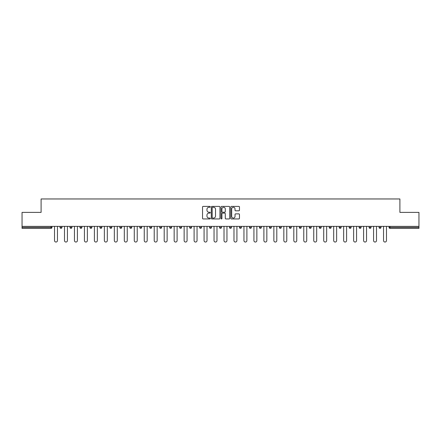 <?xml version="1.0" encoding="UTF-8"?>
<svg xmlns="http://www.w3.org/2000/svg" width="441" height="441" viewBox="0 0 441 441"><rect width="100%" height="100%" fill="white"/><g stroke="black" fill="none" stroke-linecap="round" stroke-linejoin="round"><path stroke-width="0.66" d="M210.274 206.835A0.441 0.441 0 0 0 209.833 206.399L203.169 206.399A0.628 0.628 0 0 0 202.54 207.022L202.54 218.317A0.628 0.628 0 0 0 203.169 218.945L209.833 218.945A0.441 0.441 0 0 0 210.274 218.504A0.441 0.441 0 0 0 209.833 218.063L208.973 218.063A2.007 2.007 0 0 1 206.967 216.057L206.967 215.12A2.007 2.007 0 0 1 208.973 213.108L209.833 213.108A0.441 0.441 0 0 0 210.274 212.672A0.441 0.441 0 0 0 209.833 212.231L208.973 212.231A2.007 2.007 0 0 1 206.967 210.225L206.967 209.282A2.007 2.007 0 0 1 208.973 207.276L209.833 207.276A0.441 0.441 0 0 0 210.274 206.835M238.835 210.82A0.628 0.628 0 0 0 239.463 210.192L239.463 207.022A0.628 0.628 0 0 0 238.835 206.399L231.431 206.399A0.628 0.628 0 0 0 230.803 207.022L230.803 218.317A0.628 0.628 0 0 0 231.431 218.945L238.835 218.945A0.628 0.628 0 0 0 239.463 218.317L239.463 214.491A0.628 0.628 0 0 0 238.835 213.863L235.665 213.863A0.628 0.628 0 0 0 235.036 214.491L235.036 216.388A1.676 1.676 0 0 1 233.361 218.063A1.676 1.676 0 0 1 231.685 216.388L231.685 208.951A1.676 1.676 0 0 1 233.361 207.276A1.676 1.676 0 0 1 235.036 208.951L235.036 210.192A0.628 0.628 0 0 0 235.665 210.82L238.835 210.82M22.05 226.382L22.05 212.386L41.096 212.386L41.096 198.963L399.904 198.963L399.904 212.386L418.95 212.386L418.95 226.382L22.05 226.382L22.05 227.402L51.002 227.402L51.002 226.382M219.949 207.022A0.628 0.628 0 0 0 219.326 206.399L211.923 206.399A0.628 0.628 0 0 0 211.294 207.022L211.294 218.317A0.628 0.628 0 0 0 211.923 218.945L219.326 218.945A0.628 0.628 0 0 0 219.949 218.317L219.949 207.022M221.674 206.399L229.077 206.399A0.628 0.628 0 0 1 229.706 207.022L229.706 218.317A0.628 0.628 0 0 1 229.077 218.945L225.913 218.945A0.628 0.628 0 0 1 225.285 218.317L225.285 213.736A0.628 0.628 0 0 0 224.656 213.108L222.556 213.108A0.628 0.628 0 0 0 221.928 213.736L221.928 218.504A0.441 0.441 0 0 1 221.487 218.945A0.441 0.441 0 0 1 221.051 218.504L221.051 207.022A0.628 0.628 0 0 1 221.674 206.399M51.961 226.382L51.961 227.402A0.959 0.959 0 0 1 51.002 228.361L22.05 228.361L22.05 227.402M418.95 226.382L418.95 228.361L389.998 228.361A0.959 0.959 0 0 1 389.039 227.402L389.039 226.382M61.933 226.382L61.933 227.402L60.015 227.402A0.959 0.959 0 0 0 60.974 228.361A0.959 0.959 0 0 1 60.015 227.402L60.015 226.382M51.002 228.361A0.959 0.959 0 0 0 51.961 227.402L51.002 227.402L51.002 228.361M69.987 226.382L69.987 227.402L69.987 226.382M71.9 226.382L71.9 227.402L71.9 226.382M81.872 226.382L81.872 227.402L79.953 227.402A0.959 0.959 0 0 0 80.912 228.361A0.959 0.959 0 0 1 79.953 227.402L79.953 226.382M89.925 226.382L89.925 227.402L89.925 226.382M91.844 226.382L91.844 227.402L91.844 226.382M99.898 226.382L99.898 227.402L99.898 226.382M101.816 226.382L101.816 227.402L101.816 226.382M111.782 226.382L111.782 227.402A0.959 0.959 0 0 1 110.823 228.361A0.959 0.959 0 0 1 109.864 227.402L109.864 226.382M119.836 227.402L121.755 227.402L121.755 226.382L121.755 227.402A0.959 0.959 0 0 1 120.795 228.361A0.959 0.959 0 0 1 119.836 227.402L119.836 226.382M129.808 227.402L131.727 227.402L131.727 226.382L131.727 227.402A0.959 0.959 0 0 1 130.768 228.361A0.959 0.959 0 0 1 129.808 227.402L129.808 226.382M141.693 226.382L141.693 227.402A0.959 0.959 0 0 1 140.734 228.361A0.959 0.959 0 0 1 139.78 227.402L139.78 226.382M149.747 226.382L149.747 227.402L149.747 226.382M151.665 226.382L151.665 227.402L151.665 226.382M161.638 226.382L161.638 227.402A0.959 0.959 0 0 1 160.678 228.361A0.959 0.959 0 0 1 159.719 227.402L159.719 226.382M169.691 226.382L169.691 227.402L169.691 226.382M171.604 226.382L171.604 227.402A0.959 0.959 0 0 1 170.65 228.361A0.959 0.959 0 0 1 169.691 227.402L171.604 227.402M181.576 226.382L181.576 227.402L179.658 227.402A0.959 0.959 0 0 0 180.617 228.361A0.959 0.959 0 0 1 179.658 227.402L179.658 226.382M189.63 227.402L191.548 227.402L191.548 226.382L191.548 227.402A0.959 0.959 0 0 1 190.589 228.361A0.959 0.959 0 0 1 189.63 227.402L189.63 226.382M199.602 227.402L201.52 227.402L201.52 226.382L201.52 227.402A0.959 0.959 0 0 1 200.561 228.361A0.959 0.959 0 0 1 199.602 227.402L199.602 226.382M211.487 226.382L211.487 227.402A0.959 0.959 0 0 1 210.528 228.361A0.959 0.959 0 0 1 209.569 227.402L209.569 226.382M220.5 228.361A0.959 0.959 0 0 0 221.459 227.402L221.459 226.382L221.459 227.402A0.959 0.959 0 0 1 220.5 228.361A0.959 0.959 0 0 1 219.541 227.402L219.541 226.382M231.431 226.382L231.431 227.402A0.959 0.959 0 0 1 230.472 228.361A0.959 0.959 0 0 1 229.513 227.402L229.513 226.382M241.398 226.382L241.398 227.402A0.959 0.959 0 0 1 240.439 228.361A0.959 0.959 0 0 1 239.48 227.402L239.48 226.382M249.452 226.382L249.452 227.402L249.452 226.382M251.37 226.382L251.37 227.402A0.959 0.959 0 0 1 250.411 228.361A0.959 0.959 0 0 1 249.452 227.402L251.37 227.402M259.424 226.382L259.424 227.402L259.424 226.382M261.342 226.382L261.342 227.402A0.959 0.959 0 0 1 260.383 228.361A0.959 0.959 0 0 1 259.424 227.402L261.342 227.402A0.959 0.959 0 0 1 260.383 228.361M269.396 226.382L269.396 227.402L269.396 226.382M271.309 226.382L271.309 227.402A0.959 0.959 0 0 1 270.35 228.361A0.959 0.959 0 0 1 269.396 227.402A0.959 0.959 0 0 0 270.35 228.361A0.959 0.959 0 0 0 271.309 227.402L269.396 227.402A0.959 0.959 0 0 0 270.35 228.361M279.362 226.382L279.362 227.402L279.362 226.382M281.281 226.382L281.281 227.402A0.959 0.959 0 0 1 280.322 228.361A0.959 0.959 0 0 1 279.362 227.402A0.959 0.959 0 0 0 280.322 228.361A0.959 0.959 0 0 0 281.281 227.402L279.362 227.402A0.959 0.959 0 0 0 280.322 228.361M290.294 228.361A0.959 0.959 0 0 0 291.253 227.402L291.253 226.382L291.253 227.402A0.959 0.959 0 0 1 290.294 228.361A0.959 0.959 0 0 1 289.335 227.402L289.335 226.382M301.22 226.382L301.22 227.402L299.307 227.402A0.959 0.959 0 0 0 300.266 228.361A0.959 0.959 0 0 1 299.307 227.402L299.307 226.382M311.192 226.382L311.192 227.402A0.959 0.959 0 0 1 310.232 228.361A0.959 0.959 0 0 1 309.273 227.402L309.273 226.382M319.245 226.382L319.245 227.402L319.245 226.382M321.164 226.382L321.164 227.402L321.164 226.382M331.136 226.382L331.136 227.402A0.959 0.959 0 0 1 330.177 228.361A0.959 0.959 0 0 1 329.218 227.402L329.218 226.382M341.102 226.382L341.102 227.402L339.184 227.402A0.959 0.959 0 0 0 340.143 228.361A0.959 0.959 0 0 1 339.184 227.402L339.184 226.382M351.075 226.382L351.075 227.402A0.959 0.959 0 0 1 350.115 228.361A0.959 0.959 0 0 1 349.156 227.402L349.156 226.382M361.047 226.382L361.047 227.402L359.128 227.402A0.959 0.959 0 0 0 360.088 228.361A0.959 0.959 0 0 1 359.128 227.402L359.128 226.382M371.013 226.382L371.013 227.402A0.959 0.959 0 0 1 370.054 228.361A0.959 0.959 0 0 1 369.1 227.402L369.1 226.382M380.985 226.382L380.985 227.402L379.067 227.402A0.959 0.959 0 0 0 380.026 228.361A0.959 0.959 0 0 1 379.067 227.402L379.067 226.382M60.974 228.361A0.959 0.959 0 0 0 61.933 227.402A0.959 0.959 0 0 1 60.974 228.361A0.959 0.959 0 0 1 60.015 227.402M70.946 228.361A0.959 0.959 0 0 1 69.987 227.402L71.9 227.402A0.959 0.959 0 0 1 70.946 228.361M80.912 228.361A0.959 0.959 0 0 0 81.872 227.402A0.959 0.959 0 0 1 80.912 228.361A0.959 0.959 0 0 1 79.953 227.402M90.885 228.361A0.959 0.959 0 0 1 89.925 227.402A0.959 0.959 0 0 0 90.885 228.361A0.959 0.959 0 0 0 91.844 227.402A0.959 0.959 0 0 1 90.885 228.361A0.959 0.959 0 0 1 89.925 227.402L91.844 227.402M100.857 228.361A0.959 0.959 0 0 1 99.898 227.402A0.959 0.959 0 0 0 100.857 228.361A0.959 0.959 0 0 0 101.816 227.402A0.959 0.959 0 0 1 100.857 228.361A0.959 0.959 0 0 1 99.898 227.402L101.816 227.402M150.706 228.361A0.959 0.959 0 0 1 149.747 227.402L151.665 227.402A0.959 0.959 0 0 1 150.706 228.361M179.658 227.402A0.959 0.959 0 0 0 180.617 228.361A0.959 0.959 0 0 0 181.576 227.402M299.307 227.402A0.959 0.959 0 0 0 300.266 228.361A0.959 0.959 0 0 0 301.22 227.402M320.205 228.361A0.959 0.959 0 0 1 319.245 227.402A0.959 0.959 0 0 0 320.205 228.361A0.959 0.959 0 0 0 321.164 227.402A0.959 0.959 0 0 1 320.205 228.361A0.959 0.959 0 0 1 319.245 227.402L321.164 227.402M339.184 227.402A0.959 0.959 0 0 0 340.143 228.361A0.959 0.959 0 0 0 341.102 227.402M360.088 228.361A0.959 0.959 0 0 0 361.047 227.402A0.959 0.959 0 0 1 360.088 228.361A0.959 0.959 0 0 1 359.128 227.402M379.067 227.402A0.959 0.959 0 0 0 380.026 228.361A0.959 0.959 0 0 0 380.985 227.402M212.612 207.276A0.441 0.441 0 0 0 212.171 207.717L212.171 217.628A0.441 0.441 0 0 0 212.612 218.063L213.521 218.063A2.007 2.007 0 0 0 215.528 216.057L215.528 209.282A2.007 2.007 0 0 0 213.521 207.276L212.612 207.276M225.285 208.984A1.676 1.676 0 0 0 223.604 207.309A1.676 1.676 0 0 0 221.928 208.984L221.928 211.603A0.628 0.628 0 0 0 222.556 212.231L224.656 212.231A0.628 0.628 0 0 0 225.285 211.603L225.285 208.984M54.519 226.382L54.519 240.571A1.472 1.472 0 0 0 55.99 242.037A1.472 1.472 0 0 0 57.457 240.571L57.457 226.382M64.491 226.382L64.491 240.571A1.472 1.472 0 0 0 65.957 242.037A1.472 1.472 0 0 0 67.429 240.571L67.429 226.382M74.457 226.382L74.457 240.571A1.472 1.472 0 0 0 75.929 242.037A1.472 1.472 0 0 0 77.401 240.571L77.401 226.382M84.429 226.382L84.429 240.571A1.472 1.472 0 0 0 85.901 242.037A1.472 1.472 0 0 0 87.368 240.571L87.368 226.382M94.402 226.382L94.402 240.571A1.472 1.472 0 0 0 95.868 242.037A1.472 1.472 0 0 0 97.34 240.571L97.34 226.382M104.368 226.382L104.368 240.571A1.472 1.472 0 0 0 105.84 242.037A1.472 1.472 0 0 0 107.312 240.571L107.312 226.382M114.34 226.382L114.34 240.571A1.472 1.472 0 0 0 115.812 242.037A1.472 1.472 0 0 0 117.278 240.571L117.278 226.382M124.312 226.382L124.312 240.571A1.472 1.472 0 0 0 125.779 242.037A1.472 1.472 0 0 0 127.251 240.571L127.251 226.382M134.279 226.382L134.279 240.571A1.472 1.472 0 0 0 135.751 242.037A1.472 1.472 0 0 0 137.223 240.571L137.223 226.382M144.251 226.382L144.251 240.571A1.472 1.472 0 0 0 145.723 242.037A1.472 1.472 0 0 0 147.189 240.571L147.189 226.382M154.223 226.382L154.223 240.571A1.472 1.472 0 0 0 155.69 242.037A1.472 1.472 0 0 0 157.161 240.571L157.161 226.382M164.195 226.382L164.195 240.571A1.472 1.472 0 0 0 165.662 242.037A1.472 1.472 0 0 0 167.133 240.571L167.133 226.382M174.162 226.382L174.162 240.571A1.472 1.472 0 0 0 175.634 242.037A1.472 1.472 0 0 0 177.106 240.571L177.106 226.382M184.134 226.382L184.134 240.571A1.472 1.472 0 0 0 185.606 242.037A1.472 1.472 0 0 0 187.072 240.571L187.072 226.382M194.106 226.382L194.106 240.571A1.472 1.472 0 0 0 195.572 242.037A1.472 1.472 0 0 0 197.044 240.571L197.044 226.382M204.073 226.382L204.073 240.571A1.472 1.472 0 0 0 205.545 242.037A1.472 1.472 0 0 0 207.016 240.571L207.016 226.382M214.045 226.382L214.045 240.571A1.472 1.472 0 0 0 215.517 242.037A1.472 1.472 0 0 0 216.983 240.571L216.983 226.382M224.017 226.382L224.017 240.571A1.472 1.472 0 0 0 225.483 242.037A1.472 1.472 0 0 0 226.955 240.571L226.955 226.382M233.984 226.382L233.984 240.571A1.472 1.472 0 0 0 235.455 242.037A1.472 1.472 0 0 0 236.927 240.571L236.927 226.382M243.956 226.382L243.956 240.571A1.472 1.472 0 0 0 245.428 242.037A1.472 1.472 0 0 0 246.894 240.571L246.894 226.382M253.928 226.382L253.928 240.571A1.472 1.472 0 0 0 255.394 242.037A1.472 1.472 0 0 0 256.866 240.571L256.866 226.382M263.894 226.382L263.894 240.571A1.472 1.472 0 0 0 265.366 242.037A1.472 1.472 0 0 0 266.838 240.571L266.838 226.382M273.867 226.382L273.867 240.571A1.472 1.472 0 0 0 275.338 242.037A1.472 1.472 0 0 0 276.805 240.571L276.805 226.382M283.839 226.382L283.839 240.571A1.472 1.472 0 0 0 285.31 242.037A1.472 1.472 0 0 0 286.777 240.571L286.777 226.382M293.811 226.382L293.811 240.571A1.472 1.472 0 0 0 295.277 242.037A1.472 1.472 0 0 0 296.749 240.571L296.749 226.382M303.777 226.382L303.777 240.571A1.472 1.472 0 0 0 305.249 242.037A1.472 1.472 0 0 0 306.721 240.571L306.721 226.382M313.749 226.382L313.749 240.571A1.472 1.472 0 0 0 315.221 242.037A1.472 1.472 0 0 0 316.688 240.571L316.688 226.382M323.722 226.382L323.722 240.571A1.472 1.472 0 0 0 325.188 242.037A1.472 1.472 0 0 0 326.66 240.571L326.66 226.382M333.688 226.382L333.688 240.571A1.472 1.472 0 0 0 335.16 242.037A1.472 1.472 0 0 0 336.632 240.571L336.632 226.382M343.66 226.382L343.66 240.571A1.472 1.472 0 0 0 345.132 242.037A1.472 1.472 0 0 0 346.598 240.571L346.598 226.382M353.632 226.382L353.632 240.571A1.472 1.472 0 0 0 355.099 242.037A1.472 1.472 0 0 0 356.571 240.571L356.571 226.382M363.599 226.382L363.599 240.571A1.472 1.472 0 0 0 365.071 242.037A1.472 1.472 0 0 0 366.543 240.571L366.543 226.382M373.571 226.382L373.571 240.571A1.472 1.472 0 0 0 375.043 242.037A1.472 1.472 0 0 0 376.509 240.571L376.509 226.382M383.543 226.382L383.543 240.571A1.472 1.472 0 0 0 385.01 242.037A1.472 1.472 0 0 0 386.481 240.571L386.481 226.382M389.998 226.382L389.998 227.402L418.95 227.402M389.039 227.402L389.998 227.402L389.998 228.361M111.782 227.402L109.864 227.402M141.693 227.402L139.78 227.402M161.638 227.402L159.719 227.402M211.487 227.402L209.569 227.402M221.459 227.402L219.541 227.402M231.431 227.402L229.513 227.402M241.398 227.402L239.48 227.402M291.253 227.402L289.335 227.402M311.192 227.402L309.273 227.402M331.136 227.402L329.218 227.402M351.075 227.402L349.156 227.402M371.013 227.402L369.1 227.402"/></g></svg>
